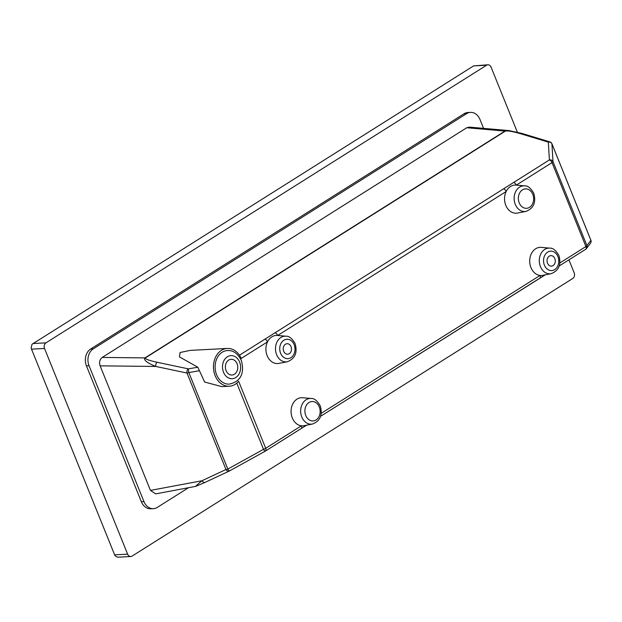 <?xml version="1.0" encoding="UTF-8"?>
<svg xmlns="http://www.w3.org/2000/svg" width="622" height="622" viewBox="0 0 622 622"><rect width="100%" height="100%" fill="white"/><g stroke="black" fill="none" stroke-linecap="round" stroke-linejoin="round"><path stroke-width="0.93" d="M237.052 363.707A7.884 6.181 -93 0 1 231.975 375.035A7.884 6.181 -93 0 1 226.074 370.619A7.884 6.181 -93 0 1 231.151 359.291A7.884 6.181 -93 0 1 237.052 363.707M227.434 350.544A16.81 13.194 87 0 0 216.596 374.716A16.81 13.194 87 0 0 229.191 384.124C243.521 381.146 243.948 369.243 241.235 360.293C237.767 353.436 233.172 350.186 227.434 350.544M551.807 143.612A3.149 0.785 158 0 1 551.901 143.721A3.149 3.149 0 0 0 549.895 141.886L549.895 141.886A3.149 2.317 106.8 0 0 548.316 142.119L520.186 133.606C512.435 131.39 507.474 130.566 505.313 131.133L505.297 131.149A3.149 1.788 -122.2 0 0 504.955 131.094L509.255 130.628M547.508 263.184A5.256 4.121 87 0 0 551.442 266.123A5.256 4.121 87 0 0 554.824 258.565A5.256 4.121 87 0 0 550.89 255.626A5.256 4.121 87 0 0 547.508 263.184M283.702 351.259A5.256 4.121 87 0 0 287.636 354.198A5.256 4.121 87 0 0 291.026 346.641A5.256 4.121 87 0 0 287.092 343.702A5.256 4.121 87 0 0 283.702 351.259M551.17 273.672L542.711 275.328A14.081 11.048 -93 0 1 540.067 275.437A14.081 11.048 -93 0 1 530.955 267.6A14.081 11.048 -93 0 1 531.437 253.551A14.081 11.048 -93 0 1 541.249 247.377L549.832 248.147C552.834 247.844 555.858 250.308 558.914 255.525C561.448 264.56 558.867 270.609 551.17 273.672A12.86 10.092 -93 0 1 540.425 266.613A12.86 10.092 -93 0 1 540.868 253.784A12.86 10.092 -93 0 1 549.832 248.147M526.01 211.394C533.707 208.339 536.288 202.29 533.746 193.255C530.698 188.031 527.674 185.566 524.673 185.869A12.86 10.092 -93 0 0 515.708 191.506A12.86 10.092 -93 0 0 515.265 204.335A12.86 10.092 -93 0 0 526.01 211.394L517.551 213.051A14.081 11.048 -93 0 1 505.787 205.322A14.081 11.048 -93 0 1 506.16 191.514A14.081 11.048 -93 0 1 516.089 185.099A14.081 11.048 -93 0 1 516.291 185.123A3.149 1.788 -122.2 0 0 513.679 182.448L549.397 159.94A3.149 2.853 -3.5 0 1 552.997 161.65L586.904 245.573A3.149 3.11 37.2 0 1 586.484 248.551L586.484 248.551A3.149 3.11 37.2 0 1 585.745 249.251M312.532 424.025L304.072 425.681A14.081 11.048 -93 0 1 301.421 425.79A14.081 11.048 -93 0 1 292.309 417.945A14.081 11.048 -93 0 1 292.799 403.903A14.081 11.048 -93 0 1 302.611 397.73L311.194 398.492C314.196 398.197 317.22 400.654 320.268 405.878C322.81 414.913 320.229 420.962 312.532 424.025A12.86 10.092 -93 0 1 301.787 416.965A12.86 10.092 -93 0 1 302.23 404.137A12.86 10.092 -93 0 1 311.194 398.492M287.364 361.747C295.069 358.684 297.65 352.635 295.108 343.601C292.06 338.384 289.036 335.919 286.034 336.222A12.86 10.092 -93 0 0 277.07 341.859A12.86 10.092 -93 0 0 276.627 354.688A12.86 10.092 -93 0 0 287.364 361.747L278.913 363.403A14.081 11.048 -93 0 1 267.149 355.675A14.081 11.048 -93 0 1 267.514 341.859A3.149 1.788 -122.2 0 0 264.902 339.184L513.679 182.448M265.236 451.168L229.627 470.87A3.149 0.669 -119 0 1 229.588 470.893A3.149 0.669 -119 0 1 227.831 469.066L263.518 449.325A3.149 0.669 -119 0 0 265.283 451.152A3.149 0.669 -119 0 0 265.314 451.129A3.149 1.788 -122.2 0 0 265.431 451.059A3.149 1.788 -122.2 0 0 265.703 448.291L238.623 381.27A18.917 14.842 -93 0 1 229.3 386.223A18.917 14.842 -93 0 1 213.486 368.107A18.917 14.842 -93 0 1 227.325 348.444A18.917 14.842 -93 0 1 241.227 358.42L267.514 341.859A14.081 11.048 -93 0 1 277.451 335.452A14.081 11.048 -93 0 1 277.653 335.476A3.149 1.788 -122.2 0 0 275.041 332.801M227.325 348.444L190.161 350.388L180.1 352.503L179.424 356.88L197.804 367.213L204.654 382.048L221.797 386.612L229.3 386.223M505.297 131.149L145.307 357.945C144.879 358.972 148.845 360.418 157.21 362.299A3.149 2.13 101.9 0 0 155.788 366.451C146.955 362.781 143.348 359.928 144.973 357.899L504.955 131.094L466.788 127.735L469.291 127.113L509.029 130.604L521.765 133.372A3.149 2.317 -73.2 0 0 520.186 133.606M199.452 370.712L188.847 372.578A3.149 0.412 -100 0 1 188.412 368.869A3.149 2.13 101.9 0 0 186.989 373.029L155.788 366.451L100.126 365.845L150.454 490.408L201.963 480.752A3.149 2.496 64.9 0 0 205.392 482.229L195.829 486.342L155.679 493.876L150.454 490.408M545.276 274.823L539.958 278.096M265.547 450.981L301.032 428.62A3.149 1.788 -122.2 0 0 301.157 428.558L306.662 425.176L301.312 428.441M100.126 365.845C99.022 362.253 99.722 359.454 102.218 357.425L466.788 127.735M130.783 556.527L117.605 557.211L115.109 555.889L114.627 554.847L127.634 554.171A4.206 3.297 87 0 0 130.783 556.527A4.206 3.297 87 0 0 132.089 556.099L572.769 278.462A4.206 3.297 87 0 0 574.176 272.84L568.928 259.848M153.393 508.656L150.788 508.788A12.611 9.898 -93 0 1 141.35 501.736L143.954 501.596A12.611 9.898 87 0 0 153.393 508.656A12.611 9.898 87 0 0 157.312 507.389L188.536 487.71M143.954 501.596L89.055 365.72L86.45 365.86A12.611 9.898 -93 0 1 90.664 349.004L463.996 113.787A12.611 9.898 -93 0 1 467.915 112.52L470.512 112.388A12.611 9.898 87 0 0 466.593 113.655L463.996 113.787M470.512 112.388A12.611 9.898 87 0 1 479.959 119.44L483.566 128.365M90.664 349.004L93.261 348.864L466.593 113.655M93.261 348.864A12.611 9.898 87 0 0 89.055 365.72M127.634 554.171L44.527 348.475L31.52 349.152L31.1 347.955L32.025 344.254L473.606 65.893L487.92 64.789A4.206 3.297 87 0 0 486.614 65.209L473.606 65.893M517.333 132.144L491.069 67.137A4.206 3.297 87 0 0 487.92 64.789M32.927 343.531L45.935 342.854L486.614 65.209M45.935 342.854A4.206 3.297 87 0 0 44.527 348.475M141.35 501.736L86.45 365.86M114.627 554.847L31.52 349.152M196.645 485.906C194.725 487.018 196.498 485.3 201.963 480.752L225.973 469.517L186.989 373.029A3.149 0.785 158 0 0 188.847 372.578L227.831 469.066A3.149 0.785 158 0 1 225.973 469.517A3.149 2.496 -115.1 0 0 229.401 470.994L229.401 470.994A3.149 3.149 0 0 0 229.588 470.893L265.283 451.152A3.149 3.149 0 0 0 265.431 451.059L301.157 428.558A3.149 1.788 -122.2 0 0 301.421 425.79L265.703 448.291A3.149 0.785 158 0 1 263.518 449.325L236.78 383.136M277.661 335.476L506.16 191.514A3.149 1.788 -122.2 0 0 503.54 188.831M559.909 262.935L585.924 246.545L552.017 162.622A3.149 1.788 57.8 0 0 549.397 159.94L548.316 142.119A3.149 2.853 -3.5 0 1 551.916 143.83L552.997 161.65A3.149 0.785 158 0 1 552.017 162.622L516.299 185.123M320.618 416.281L539.671 278.267A3.149 1.788 -122.2 0 0 539.795 278.205L539.795 278.205A3.149 1.788 -122.2 0 0 540.067 275.437L321.271 413.288M590.9 240.317A3.149 3.11 37.2 0 1 590.472 243.295L586.484 248.551A3.149 3.149 0 0 1 585.652 249.313A3.149 1.788 57.8 0 1 585.535 249.375L559.256 265.936L585.652 249.313A3.149 1.788 57.8 0 0 585.924 246.545A3.149 0.785 158 0 0 586.904 245.573L590.9 240.317L551.916 143.83A3.149 0.785 158 0 0 551.901 143.721L590.884 240.209A3.149 0.785 158 0 1 590.9 240.317M145.307 357.945A3.149 1.788 -122.2 0 0 144.973 357.899L102.218 357.425M229.557 470.908A3.149 2.496 -115.1 0 1 229.401 470.994L205.392 482.229M239.618 362.09A11.561 9.073 87 0 0 227.372 356.787A11.561 9.073 87 0 0 223.508 372.236A11.561 9.073 87 0 0 235.754 377.546A11.561 9.073 87 0 0 239.618 362.09M294.136 344.681A9.719 7.627 87 0 0 283.842 340.218A9.719 7.627 87 0 0 280.592 353.218A9.719 7.627 87 0 0 290.894 357.681A9.719 7.627 87 0 0 294.136 344.681M319.296 406.959A9.719 7.627 87 0 0 309.002 402.496A9.719 7.627 87 0 0 305.752 415.488A9.719 7.627 87 0 0 316.054 419.951A9.719 7.627 87 0 0 319.296 406.959M557.942 256.606A9.719 7.627 87 0 0 547.64 252.143A9.719 7.627 87 0 0 544.398 265.143A9.719 7.627 87 0 0 554.692 269.606A9.719 7.627 87 0 0 557.942 256.606M532.774 194.328A9.719 7.627 87 0 0 522.48 189.865A9.719 7.627 87 0 0 519.23 202.865A9.719 7.627 87 0 0 529.532 207.328A9.719 7.627 87 0 0 532.774 194.328M239.462 355.209L264.902 339.184M157.21 362.299L188.412 368.869L197.804 367.213M590.822 240.115A3.149 0.785 158 0 1 590.884 240.209A3.149 3.149 0 0 1 590.472 243.295M524.673 185.869L516.089 185.099M286.034 336.222L277.451 335.452M549.895 141.886L521.765 133.372M545.3 274.823L320.61 416.297"/></g></svg>
